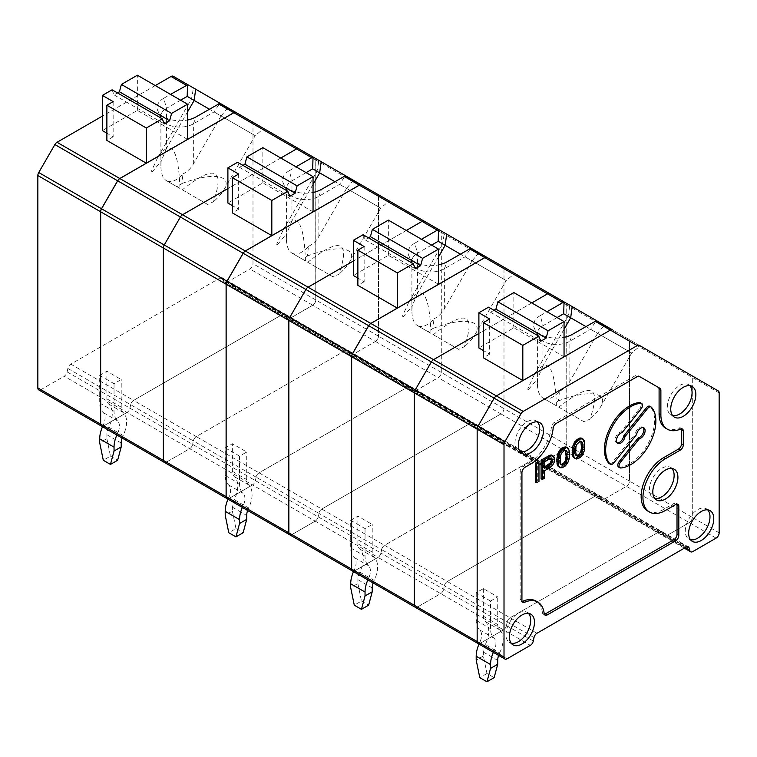 <?xml version="1.0" encoding="UTF-8"?>
<svg xmlns="http://www.w3.org/2000/svg" width="757" height="757" viewBox="0 0 757 757"><rect width="100%" height="100%" fill="white"/><g stroke="black" fill="none" stroke-linecap="round" stroke-linejoin="round"><path stroke-width="0.57" stroke-dasharray="3.79 2.84" d="M576.332 455.544L574.686 453.973L574.468 451.532L575.727 452.26M574.686 453.973L575.935 454.692M574.052 457.834L577.629 458.846M575.32 458.259L576.569 458.988M576.38 458.117L578.708 457.001L581.253 454.37L582.502 455.099M580.61 455.203L581.868 455.932M581.253 454.37L583.363 449.421L583.789 445.684L583.363 440.574L582.521 438.965L583.77 439.694M582.947 439.656L584.196 440.375M578.708 457.001L579.966 457.73M577.222 457.862L578.48 458.581M583.363 440.574L584.622 441.303M583.789 443.82L585.047 444.548M583.789 445.684L585.047 446.412M537.375 421.876A17.468 10.087 120 0 0 535.701 420.646A17.468 10.087 120 0 0 518.583 430.913A17.468 10.087 120 0 0 518.242 450.869A17.468 10.087 120 0 0 520.154 451.711M671.837 468.451A17.468 10.087 120 0 0 670.163 467.22A17.468 10.087 120 0 0 653.045 477.497A17.468 10.087 120 0 0 652.714 497.453A17.468 10.087 120 0 0 654.616 498.286M689.769 385.644A17.468 10.087 120 0 0 688.094 384.414A17.468 10.087 120 0 0 670.976 394.69A17.468 10.087 120 0 0 670.636 414.647A17.468 10.087 120 0 0 672.538 415.479M681.309 428.831A4.315 2.489 120 0 0 680.609 427.979A4.315 2.489 120 0 0 678.821 428.008L680.609 429.039M665.649 428.207A31.69 18.3 120 0 0 678.821 428.008M647.727 511.022A31.69 18.3 120 0 0 663.567 509.452L673.967 503.443A4.315 2.489 -60 0 1 676.124 503.235A4.315 2.489 -60 0 1 676.824 504.086M544.188 613.577L542.391 612.545A4.315 2.489 120 0 0 543.261 614.107A4.315 2.489 120 0 0 544.359 614.287M542.391 612.545A31.69 18.3 120 0 0 535.994 601.039M530.903 463.899L529.105 462.868L523.191 466.284A4.315 2.489 120 0 0 520.144 471.564L520.144 599.298A4.315 2.489 120 0 0 521.034 601.276A4.315 2.489 120 0 0 522.131 601.455M529.105 462.868A31.69 18.3 120 0 0 551.361 427.241A4.315 2.489 120 0 1 554.379 422.397L635.416 375.614A4.315 2.489 120 0 1 637.574 375.396L639.353 376.428M535.379 482.02L537.716 480.676L537.716 462.044M582.521 438.965L581.887 438.407M558.675 466.709L561.013 466.993L563.34 465.877L567.154 460.881L568.422 452.695L567.996 449.45L566.51 447.273M541.104 478.717L543.431 477.374L543.431 469.917L550.207 465.773L552.326 462.924L553.386 459.281L553.168 456.376L552.326 455.468M609.167 463.558A4.059 2.347 120 0 0 612.631 462.082L635.331 433.837L636.59 434.565M617.684 443.403L616.425 442.675A6.084 3.511 120 0 1 615.801 436.921A6.084 3.511 120 0 1 620.806 431.906L639.788 408.297A4.059 2.347 120 0 0 640.384 402.743M616.425 442.675A6.084 3.511 120 0 0 617.116 442.921M618.63 467.088A4.059 2.347 120 0 0 619.519 467.268A35.494 20.496 120 0 0 648.891 442.145A35.494 20.496 120 0 0 650.178 406.547L651.436 407.266M643.157 427.629A6.084 3.511 120 0 0 642.589 427.156A6.084 3.511 120 0 0 638.321 428.377A6.084 3.511 120 0 0 635.331 433.837M620.806 431.906L622.065 432.635M544.69 466.87L543.431 467.589L543.431 461.07L549.147 458.004L550.207 457.853L551.049 458.638M547.879 458.505L549.137 459.225M543.431 461.07L544.69 461.789M549.147 458.004L550.405 458.723M550.207 457.853L551.465 458.581M550.841 458.184L552.099 458.912M543.431 467.589L544.69 468.318M552.326 462.924L553.585 463.644M551.474 464.344L552.733 465.063M553.168 461.032L554.427 461.761M553.386 459.281L554.635 460.01M553.386 457.881L554.635 458.61M553.168 456.376L554.427 457.105M543.431 477.374L544.69 478.093M543.431 469.917L544.69 470.646M548.513 466.984L549.771 467.712M550.207 465.773L551.465 466.501M560.956 464.42L559.309 462.849L559.735 453.519L561.855 450.434L563.34 449.573L565.488 450.292M560.161 452.572L561.42 453.301M559.735 453.519L560.994 454.238M561.013 451.39L562.262 452.109M561.855 450.434L563.113 451.153M563.34 449.573L564.59 450.301M564.183 449.554L565.441 450.273M565.034 449.762L566.283 450.491M560.161 464.221L561.42 464.94M559.735 463.767L560.994 464.486M559.309 462.849L560.568 463.568M559.101 460.407L560.36 461.127M559.101 457.607L560.36 458.335M559.309 454.929L560.568 455.648M567.57 459.707L568.829 460.436M567.154 460.881L568.403 461.609M567.996 458.297L569.255 459.026M568.204 456.774L569.463 457.502M568.422 454.56L569.671 455.288M568.422 452.695L569.671 453.424M568.204 450.727L569.463 451.446M567.996 449.45L569.255 450.169M567.57 448.532L568.829 449.251M567.154 447.841L568.403 448.56M559.309 467.041L560.568 467.76M559.953 467.135L561.202 467.864M561.013 466.993L562.262 467.712M561.855 466.738L563.113 467.457M563.34 465.877L564.59 466.605M564.183 465.158L565.441 465.877M565.242 464.079L566.501 464.807M565.876 463.246L567.135 463.975M566.51 462.177L567.769 462.906M707.691 509.858A17.468 10.087 120 0 0 706.016 508.628A17.468 10.087 120 0 0 688.898 518.895A17.468 10.087 120 0 0 688.567 538.861A17.468 10.087 120 0 0 690.469 539.694M534.007 637.583L507.162 622.074A4.315 2.489 -60 0 1 510.104 617.769A4.315 2.489 120 0 0 507.162 622.074L506.452 625.556L507.162 622.074L444.35 585.814A4.315 2.489 -60 0 1 447.292 581.508L596.544 495.343A4.315 2.489 -60 0 1 598.702 495.125L535.947 458.893A4.315 2.489 -60 0 0 533.799 459.111L659.356 531.603L510.104 617.769L659.356 531.603A4.315 2.489 -60 0 1 661.504 531.386A4.315 2.489 -60 0 1 662.299 532.512A4.315 2.489 120 0 0 661.504 531.386A4.315 2.489 120 0 0 659.356 531.603L686.202 547.103M528.414 613.369A17.468 10.087 120 0 0 526.73 612.139A17.468 10.087 120 0 0 509.622 622.405A17.468 10.087 120 0 0 509.281 642.371A17.468 10.087 120 0 0 511.183 643.204M537.716 480.676L538.965 481.395M574.686 458.165L575.935 458.884M582.521 452.014L583.77 452.733M581.887 453.311L583.136 454.03M579.55 456.282L580.808 457.01M688.359 546.885L598.702 495.125A4.315 2.489 -60 0 0 596.544 495.343L447.292 581.508A4.315 2.489 -60 0 0 444.35 585.814L381.604 549.591L380.894 553.064L443.64 589.287L444.35 585.814L443.64 589.287L506.452 625.556A4.315 2.489 -60 0 1 503.5 629.862L480.203 643.308L503.5 629.862A4.315 2.489 120 0 0 506.452 625.556L533.297 641.056M583.581 441.851L584.83 442.571M583.581 447.907L584.83 448.627M583.363 449.421L584.622 450.15M574.468 451.532L574.686 446.053L575.528 443.697L578.708 440.706L580.856 441.416M574.468 448.74L575.727 449.459M574.686 446.053L575.935 446.781M575.102 444.643L576.361 445.371M575.528 443.697L576.787 444.425M576.38 442.514L577.629 443.233M577.222 441.558L578.48 442.287M578.708 440.706L579.966 441.426M579.55 440.678L580.808 441.407M580.401 440.886L581.66 441.615M575.528 455.345L576.787 456.074M575.102 454.891L576.361 455.619M691.406 375.434L612.517 329.882L691.406 375.434A4.315 2.489 -60 0 1 692.295 377.402A4.315 2.489 120 0 0 691.406 375.434L565.848 302.942A4.315 2.489 -60 0 1 566.738 304.91L566.738 444.851A4.315 2.489 -60 0 1 563.691 450.131L540.394 463.577L665.952 536.07A4.315 2.489 -60 0 1 663.794 536.287A4.315 2.489 -60 0 1 663.009 535.161L662.299 532.512L663.009 535.161A4.315 2.489 120 0 0 663.794 536.287A4.315 2.489 120 0 0 665.952 536.07L689.249 522.623L665.952 536.07L692.806 551.579M719.15 532.843L692.295 517.343A4.315 2.489 -60 0 1 689.249 522.623A4.315 2.489 120 0 0 692.295 517.343L692.295 377.402L692.295 517.343L629.493 481.083A4.315 2.489 -60 0 1 626.446 486.354L563.691 450.131M507.058 658.817L480.203 643.308A4.315 2.489 -60 0 1 478.046 643.526M582.947 450.831L584.196 451.56M628.594 339.164L549.705 293.621L628.594 339.164A4.315 2.489 -60 0 1 629.493 341.142A4.315 2.489 -60 0 0 628.594 339.164L486.959 257.389M540.394 463.577A4.315 2.489 -60 0 1 538.236 463.795A4.315 2.489 -60 0 1 537.451 462.669L536.741 460.019L686.996 546.772M535.947 458.893A4.315 2.489 -60 0 1 536.741 460.019M533.799 459.111L384.547 545.277L536.95 633.268M381.604 549.591A4.315 2.489 -60 0 1 384.547 545.277M380.894 553.064A4.315 2.489 -60 0 1 377.942 557.37L530.354 645.361M480.203 643.308L354.645 570.825L377.942 557.37M354.645 570.825A4.315 2.489 -60 0 1 352.488 571.033M417.4 607.048L440.697 593.602A4.315 2.489 -60 0 0 443.64 589.287A4.315 2.489 -60 0 1 440.697 593.602L417.4 607.048A4.315 2.489 -60 0 1 415.243 607.265M598.702 495.125A4.315 2.489 -60 0 1 599.487 496.251L600.197 498.901L599.487 496.251A4.315 2.489 -60 0 0 598.702 495.125M719.15 392.902L629.493 341.142L629.493 481.083A4.315 2.489 -60 0 1 626.446 486.354L603.14 499.809A4.315 2.489 -60 0 1 600.992 500.027A4.315 2.489 -60 0 1 600.197 498.901L684.943 547.831M531.783 302.932L478.888 333.468L531.783 302.932M378.008 557.407L354.702 570.854L291.899 534.593L315.196 521.138L378.008 557.407A4.315 2.489 120 0 0 380.951 553.093L381.66 549.62L318.848 513.36A4.315 2.489 -60 0 1 321.791 509.054L471.043 422.879A4.315 2.489 -60 0 1 473.201 422.671L410.455 386.439A4.315 2.489 -60 0 0 408.297 386.657L471.043 422.879A4.315 2.489 -60 0 1 473.201 422.671A4.315 2.489 -60 0 1 473.986 423.788L536.798 460.057L537.508 462.707A4.315 2.489 120 0 0 538.293 463.833A4.315 2.489 120 0 0 540.451 463.615L563.747 450.16A4.315 2.489 120 0 0 566.804 444.889L566.804 304.948A4.315 2.489 120 0 0 565.905 302.97L361.458 184.935M503.102 266.71L424.204 221.158L503.102 266.71A4.315 2.489 -60 0 1 503.992 268.688A4.315 2.489 -60 0 0 503.102 266.71L440.347 230.488A4.315 2.489 -60 0 1 441.246 232.456L441.246 372.397A4.315 2.489 -60 0 1 438.189 377.677L414.893 391.123A4.315 2.489 -60 0 1 412.735 391.341A4.315 2.489 -60 0 1 411.95 390.215L411.24 387.565L473.986 423.788L474.696 426.446L473.986 423.788A4.315 2.489 -60 0 0 473.201 422.671L536.013 458.931A4.315 2.489 120 0 0 533.855 459.139L384.603 545.314A4.315 2.489 120 0 0 381.66 549.62M410.455 386.439A4.315 2.489 -60 0 1 411.24 387.565M408.297 386.657L259.045 472.822L384.603 545.314M533.855 459.139L471.043 422.879L321.791 509.054A4.315 2.489 -60 0 0 318.848 513.36L318.139 516.832L318.848 513.36L256.103 477.128A4.315 2.489 -60 0 1 259.045 472.822M256.103 477.128L255.393 480.61A4.315 2.489 -60 0 1 252.45 484.915L315.196 521.138A4.315 2.489 -60 0 0 318.139 516.832A4.315 2.489 -60 0 1 315.196 521.138L291.899 534.593A4.315 2.489 -60 0 1 289.742 534.811M291.899 534.593L229.144 498.361L252.45 484.915M229.144 498.361A4.315 2.489 -60 0 1 226.996 498.579M414.893 391.123L477.648 427.355A4.315 2.489 -60 0 1 475.491 427.563A4.315 2.489 -60 0 1 474.696 426.446L537.508 462.707M566.804 304.948L503.992 268.688L503.992 408.619A4.315 2.489 -60 0 1 500.945 413.899L477.648 427.355L500.945 413.899L438.189 377.677M406.282 230.478L353.396 261.014L406.282 230.478M411.297 387.593L412.007 390.252A4.315 2.489 120 0 0 412.802 391.369A4.315 2.489 120 0 0 414.95 391.161L438.256 377.705A4.315 2.489 120 0 0 441.303 372.425L441.303 232.494A4.315 2.489 120 0 0 440.404 230.516L314.846 158.024A4.315 2.489 -60 0 1 315.745 160.001L315.745 299.942A4.315 2.489 -60 0 1 312.698 305.213L289.392 318.669A4.315 2.489 -60 0 1 287.244 318.886A4.315 2.489 -60 0 1 286.449 317.76L285.739 315.111L411.297 387.593A4.315 2.489 120 0 0 410.512 386.477A4.315 2.489 120 0 0 408.354 386.685L259.102 472.86A4.315 2.489 120 0 0 256.159 477.165L193.347 440.905A4.315 2.489 -60 0 1 196.3 436.59L259.102 472.86M289.392 318.669L352.147 354.901A4.315 2.489 -60 0 1 349.989 355.109A4.315 2.489 -60 0 1 349.204 353.992L348.485 351.333A4.315 2.489 -60 0 0 347.7 350.217A4.315 2.489 -60 0 1 348.485 351.333L349.204 353.992L412.007 390.252M284.954 313.985A4.315 2.489 -60 0 0 282.796 314.193L345.542 350.425A4.315 2.489 -60 0 1 347.7 350.217L284.954 313.985A4.315 2.489 -60 0 1 285.739 315.111M408.354 386.685L345.542 350.425L196.3 436.59A4.315 2.489 -60 0 0 193.347 440.905L192.638 444.378L193.347 440.905L130.601 404.673A4.315 2.489 -60 0 1 133.544 400.368L196.3 436.59L345.542 350.425A4.315 2.489 -60 0 1 347.7 350.217L410.512 386.477M130.601 404.673L129.892 408.146A4.315 2.489 -60 0 1 126.949 412.461L252.507 484.944A4.315 2.489 120 0 0 255.45 480.638L256.159 477.165M252.507 484.944L229.21 498.399L166.398 462.139L103.652 425.907L126.949 412.461M166.398 462.139L189.695 448.683A4.315 2.489 -60 0 0 192.638 444.378A4.315 2.489 -60 0 1 189.695 448.683L166.398 462.139A4.315 2.489 -60 0 1 164.241 462.347M103.652 425.907A4.315 2.489 -60 0 1 101.495 426.125M441.303 232.494L378.491 196.224A4.315 2.489 -60 0 0 377.601 194.256L298.703 148.703L377.601 194.256A4.315 2.489 -60 0 1 378.491 196.224L378.491 336.165A4.315 2.489 -60 0 1 375.444 341.445L352.147 354.901L375.444 341.445L312.698 305.213M314.846 158.024L235.957 112.481M280.781 158.024L227.895 188.559L280.781 158.024M282.796 314.193L133.544 400.368M490.545 601.049L476.2 592.769L483.373 588.624L497.718 596.904L490.545 601.049L490.545 628.66A22.824 13.172 120 0 0 493.999 638.189A12.68 7.324 120 0 1 493.999 651.001A22.824 13.172 120 0 0 493.365 652.364M483.373 588.624L483.373 616.245A12.68 7.324 120 0 0 485.294 621.535A22.824 13.172 120 0 1 485.294 644.586L499.639 652.865A12.68 7.324 120 0 0 498.598 655.392M499.639 652.865A22.824 13.172 120 0 0 499.639 629.815A12.68 7.324 120 0 1 497.718 624.525L497.718 596.904M485.294 644.586A12.68 7.324 120 0 0 483.373 652.099L483.373 655.978L486.959 673.503L494.132 677.647M476.2 592.769L476.2 620.38A22.824 13.172 120 0 0 479.664 629.909A12.68 7.324 120 0 1 479.664 642.721A22.824 13.172 120 0 0 479.02 644.084M486.959 673.503L479.787 677.647M483.373 655.978L476.2 660.123M489.647 318.981L489.647 354.172L483.373 350.548M564.05 356.765L513.852 327.781L478.888 347.965M488.587 307.172L490.545 312.253L493.961 310.275M513.852 327.781L513.852 292.58M489.647 354.172L483.373 357.796M490.545 312.253L540.744 341.237M553.727 404.266L542.968 398.05C547.614 400.387 553.121 398.125 559.47 391.274L558.429 400.926L553.727 404.266L584.149 421.829L589.94 419.123C601.569 385.502 591.189 381.528 558.798 407.19L542.968 398.05C539.334 395.788 537.479 390.886 537.394 383.345L537.64 378.67L528.377 389.628M556.452 405.837C555.023 365.858 547.604 355.525 534.196 374.847L527.629 389.202M557.095 317.552L542.968 325.709A19.02 10.976 0 0 0 537.394 333.477A19.02 10.976 0 0 0 538.038 336.297A19.02 10.976 0 0 0 551.474 344.075A19.02 10.976 0 0 0 569.86 341.237L590.574 329.276L596.147 320.807M564.05 329.276L542.968 365.801L542.968 325.709L540.28 315.631L547.018 311.733M566.738 304.91L629.493 341.142L629.493 481.083L566.738 444.851M590.574 329.276L597.576 333.326A977.893 530.543 144 0 1 604.446 325.226L597.216 321.044M572.178 306.594L569.955 305.308L572.178 306.594M540.28 315.631A22.824 13.172 0 0 0 534.366 328.33A22.824 13.172 0 0 0 564.05 337.357M684.366 548.163L600.992 500.027A4.315 2.489 -60 0 0 603.14 499.809L626.446 486.354L716.103 538.123M538.236 463.795L600.992 500.027A4.315 2.489 -60 0 1 600.197 498.901L537.451 462.669M542.968 365.801L537.64 378.67M559.47 391.274C563.965 389.07 567.428 385.758 569.86 381.329L597.576 333.326L631.698 353.027L585.871 326.57M584.149 421.829L558.798 407.19M558.429 400.926C588.918 389.24 609.593 392.287 600.471 407.115C598.342 410.758 594.841 414.76 589.94 419.123M570.683 317.798L568.024 316.256L570.683 317.798M353.519 571.63A22.824 13.172 120 0 1 354.162 570.258A12.68 7.324 120 0 0 354.162 557.455A22.824 13.172 120 0 1 350.699 547.926L350.699 520.305L357.872 516.17L357.872 543.781A12.68 7.324 120 0 0 359.793 549.08A22.824 13.172 120 0 1 359.793 572.131A12.68 7.324 120 0 0 357.872 579.644L357.872 583.524L350.699 587.669M357.872 583.524L361.458 601.049L354.285 605.184M364.145 246.527L364.145 281.718L357.872 278.093M438.549 284.301L388.35 255.327L353.396 275.51M363.086 234.717L365.044 239.799L368.47 237.821M388.35 255.327L388.35 220.126M364.145 281.718L357.872 285.342M428.225 331.803L417.467 325.595C422.122 327.932 427.62 325.671 433.969 318.82L432.928 328.462L428.225 331.803L458.647 349.374L464.448 346.668C476.068 313.048 465.687 309.074 433.297 334.736L417.467 325.595C413.842 323.324 411.978 318.423 411.893 310.89L412.149 306.216L402.875 317.174M430.96 333.383C429.522 293.394 422.103 283.071 408.695 302.393L402.128 316.738M431.594 245.098L417.467 253.254A19.02 10.976 0 0 0 411.893 261.023A19.02 10.976 0 0 0 412.537 263.843A19.02 10.976 0 0 0 425.973 271.621A19.02 10.976 0 0 0 444.359 268.782L465.072 256.822L470.646 248.353M438.549 256.822L417.467 293.347L417.467 253.254L414.779 243.167L421.517 239.278M441.246 232.456L503.992 268.688L503.992 408.619A4.315 2.489 -60 0 1 500.945 413.899L563.747 450.16M540.451 463.615L477.648 427.355A4.315 2.489 -60 0 1 475.491 427.563A4.315 2.489 -60 0 1 474.696 426.446L411.95 390.215M350.699 520.305L365.044 528.594L372.217 524.45L357.872 516.17M536.798 460.057A4.315 2.489 120 0 0 536.013 458.931M487.016 257.427L565.905 302.97M478.954 252.772A977.893 530.543 144 0 0 472.075 260.862L506.196 280.563L514.722 273.419L471.715 248.589M446.677 234.14L444.454 232.853L446.677 234.14M414.779 243.167A22.824 13.172 0 0 0 408.865 255.875A22.824 13.172 0 0 0 438.549 264.903M417.467 293.347L412.149 306.216M433.969 318.82C438.464 316.615 441.927 313.303 444.359 308.875L472.075 260.862L465.072 256.822M458.647 349.374L433.297 334.736M432.928 328.462C463.426 316.786 484.092 319.833 474.97 334.66C472.851 338.303 469.34 342.306 464.448 346.668M365.044 239.799L415.243 268.782M474.97 334.66L506.196 280.563L460.37 254.106M445.182 245.334L442.523 243.801L445.182 245.334M357.872 543.781L372.217 552.061A12.68 7.324 120 0 0 374.138 557.36A22.824 13.172 120 0 1 374.138 580.411A12.68 7.324 120 0 0 373.097 582.937M365.044 528.594L365.044 556.206A22.824 13.172 120 0 0 368.498 565.734A12.68 7.324 120 0 1 368.498 578.537A22.824 13.172 120 0 0 367.864 579.909M361.458 601.049L368.631 605.184M372.217 552.061L372.217 524.45M228.027 499.175A22.824 13.172 120 0 1 228.661 497.803A12.68 7.324 120 0 0 228.661 485A22.824 13.172 120 0 1 225.208 475.472L225.208 447.851L232.371 443.716L232.371 471.327A12.68 7.324 120 0 0 234.292 476.626A22.824 13.172 120 0 1 234.292 499.677A12.68 7.324 120 0 0 232.371 507.19L232.371 511.07L225.208 515.205M232.371 511.07L235.957 528.594L228.784 532.729M238.654 174.063L238.654 209.263L232.371 205.639M313.048 211.846L262.849 182.863L227.895 203.046M237.584 162.263L239.543 167.335L242.969 165.367M262.849 182.863L262.849 147.672M238.654 209.263L232.371 212.887M302.724 259.348L291.965 253.141C296.621 255.469 302.119 253.217 308.468 246.356L307.427 256.008L302.724 259.348L333.146 276.92L338.947 274.204C350.576 240.594 340.186 236.61 307.796 262.282L291.965 253.141C288.341 250.87 286.477 245.968 286.401 238.436L286.648 233.762L277.374 244.719M305.459 260.928C304.03 220.94 296.602 210.616 283.194 229.939L276.627 244.284M306.102 172.643L291.965 180.8A19.02 10.976 0 0 0 286.401 188.559A19.02 10.976 0 0 0 287.035 191.389A19.02 10.976 0 0 0 300.482 199.167A19.02 10.976 0 0 0 318.858 196.328L339.571 184.367L345.145 175.898M313.048 184.367L291.965 220.883L291.965 180.8L289.278 170.713L296.025 166.824M315.745 160.001L378.491 196.224L378.491 336.165A4.315 2.489 -60 0 1 375.444 341.445L438.256 377.705M414.95 391.161L352.147 354.901A4.315 2.489 -60 0 1 349.989 355.109A4.315 2.489 -60 0 1 349.204 353.992L286.449 317.76M225.208 447.851L239.543 456.13L246.716 451.995L232.371 443.716M361.515 184.963L440.404 230.516M353.453 180.308A977.893 530.543 144 0 0 346.574 188.408L380.705 208.109L389.221 200.965L346.214 176.135M321.176 161.676L318.952 160.399L321.176 161.676M289.278 170.713A22.824 13.172 0 0 0 283.364 183.421A22.824 13.172 0 0 0 313.048 192.448M291.965 220.883L286.648 233.762M308.468 246.356C312.963 244.161 316.426 240.84 318.858 236.411L346.574 188.408L339.571 184.367M333.146 276.92L307.796 262.282M307.427 256.008C337.925 244.331 358.591 247.378 349.469 262.206C347.349 265.849 343.839 269.852 338.947 274.204M239.543 167.335L289.742 196.318M349.469 262.206L380.705 208.109L334.878 181.652M319.681 172.88L317.022 171.347L319.681 172.88M232.371 471.327L246.716 479.607A12.68 7.324 120 0 0 248.637 484.906A22.824 13.172 120 0 1 248.637 507.956A12.68 7.324 120 0 0 247.596 510.473M239.543 456.13L239.543 483.751A22.824 13.172 120 0 0 243.006 493.28A12.68 7.324 120 0 1 243.006 506.083A22.824 13.172 120 0 0 242.363 507.455M235.957 528.594L243.129 532.729M246.716 479.607L246.716 451.995M102.526 426.721A22.824 13.172 120 0 1 103.16 425.349A12.68 7.324 120 0 0 103.16 412.546A22.824 13.172 120 0 1 99.706 403.008L99.706 375.396L106.879 371.252L106.879 398.873A12.68 7.324 120 0 0 108.8 404.162A22.824 13.172 120 0 1 108.8 427.213A12.68 7.324 120 0 0 106.879 434.726L106.879 438.615L99.706 442.75M106.879 438.615L110.456 456.13L103.293 460.275M113.153 101.608L113.153 136.799L106.879 133.185M187.556 139.392L137.358 110.408L102.394 130.592M112.093 89.799L114.042 94.88L117.467 92.903M137.358 110.408L137.358 75.217M113.153 136.799L106.879 140.424M177.223 186.894L166.464 180.686C171.12 183.014 176.618 180.753 182.967 173.902L181.926 183.554L177.223 186.894L207.655 204.456L213.446 201.75C225.075 168.13 214.695 164.155 182.305 189.827L166.464 180.686C162.84 178.415 160.986 173.514 160.9 165.982L161.146 161.298L151.873 172.255M179.958 188.474C178.529 148.486 171.101 138.153 157.693 157.484L151.135 171.83M180.601 100.179L166.464 108.346A19.02 10.976 0 0 0 160.9 116.105A19.02 10.976 0 0 0 161.534 118.934A19.02 10.976 0 0 0 174.981 126.712A19.02 10.976 0 0 0 193.357 123.864L214.07 111.913L219.644 103.435M187.556 111.913L166.464 148.429L166.464 108.346L163.777 98.259L170.524 94.37M155.28 85.569L102.394 116.105M252.1 121.801A4.315 2.489 -60 0 1 252.989 123.77L252.989 263.71A4.315 2.489 -60 0 1 249.942 268.99L226.646 282.437A4.315 2.489 -60 0 1 224.488 282.654A4.315 2.489 -60 0 1 223.703 281.528L222.993 278.879L285.796 315.139L286.506 317.798A4.315 2.489 120 0 0 287.3 318.915A4.315 2.489 120 0 0 289.458 318.706L312.755 305.251A4.315 2.489 120 0 0 315.801 299.971L315.801 160.03A4.315 2.489 120 0 0 314.912 158.062L173.211 76.249M67.856 368.451L67.136 371.924A4.315 2.489 -60 0 1 64.194 376.229L127.006 412.489A4.315 2.489 120 0 0 129.949 408.184L130.658 404.711L67.856 368.451A4.315 2.489 -60 0 1 70.798 364.136L220.05 277.97A4.315 2.489 -60 0 1 222.198 277.753A4.315 2.489 -60 0 1 222.993 278.879M127.006 412.489L103.709 425.945L40.897 389.685L64.194 376.229M40.897 389.685A4.315 2.489 -60 0 1 38.739 389.893M99.706 375.396L114.042 383.676L121.215 379.541L106.879 371.252M70.798 364.136L133.601 400.396L282.853 314.231A4.315 2.489 120 0 1 285.01 314.013L222.198 277.753M285.796 315.139A4.315 2.489 120 0 0 285.01 314.013M236.014 112.509L314.912 158.062M227.952 107.854A977.893 530.543 144 0 0 221.072 115.953L255.204 135.654L263.72 128.51L220.713 103.681M195.685 89.222L193.451 87.935L195.685 89.222M133.601 400.396A4.315 2.489 120 0 0 130.658 404.711M163.777 98.259A22.824 13.172 0 0 0 157.863 110.967A22.824 13.172 0 0 0 187.556 119.984M166.464 148.429L161.146 161.298M182.967 173.902C187.462 171.697 190.925 168.385 193.357 163.957L221.072 115.953L214.07 111.913M207.655 204.456L182.305 189.827M181.926 183.554C212.424 171.877 233.09 174.914 223.968 189.752C221.848 193.395 218.338 197.397 213.446 201.75M114.042 94.88L164.25 123.864M223.968 189.752L255.204 135.654L209.377 109.197M194.18 100.426L191.521 98.893L194.18 100.426M106.879 398.873L121.215 407.152A12.68 7.324 120 0 0 123.136 412.442A22.824 13.172 120 0 1 123.136 435.502A12.68 7.324 120 0 0 122.104 438.019M114.042 383.676L114.042 411.297A22.824 13.172 120 0 0 117.505 420.826A12.68 7.324 120 0 1 117.505 433.629A22.824 13.172 120 0 0 116.862 435.001M110.456 456.13L117.628 460.275M121.215 407.152L121.215 379.541M665.365 510.483L663.567 509.452M675.764 504.484L673.967 503.443M521.933 600.339L520.144 599.298M521.933 472.595L520.144 471.564M524.989 467.315L523.191 466.284M553.149 428.282L551.361 427.241M556.177 423.437L554.379 422.397M637.205 376.645L635.416 375.614M612.631 462.082L613.889 462.811M619.519 467.268L620.768 467.996M639.788 408.297L641.047 409.026M255.393 480.61L380.951 553.093M566.804 444.889L441.246 372.397M129.892 408.146L255.45 480.638M441.303 372.425L315.745 299.942M483.373 652.099L497.718 660.378M485.294 621.535L499.639 629.815M479.664 642.721L493.999 651.001M476.2 620.38L490.545 628.66M479.664 629.909L493.999 638.189M483.373 616.245L497.718 624.525M569.86 381.329L569.86 341.237L572.547 334.263M444.359 308.875L444.359 268.782L447.046 261.799M359.793 549.08L374.138 557.36M350.699 547.926L365.044 556.206M354.162 557.455L368.498 565.734M354.162 570.258L368.498 578.537M359.793 572.131L374.138 580.411M357.872 579.644L372.217 587.924M318.858 236.411L318.858 196.328L321.545 189.345M234.292 476.626L248.637 484.906M225.208 475.472L239.543 483.751M228.661 485L243.006 493.28M228.661 497.803L243.006 506.083M234.292 499.677L248.637 507.956M232.371 507.19L246.716 515.47M220.05 277.97L282.853 314.231M67.136 371.924L129.949 408.184M315.801 160.03L252.989 123.77M315.801 299.971L252.989 263.71M312.755 305.251L249.942 268.99M223.703 281.528L286.506 317.798M226.646 282.437L289.458 318.706M193.357 163.957L193.357 123.864L196.054 116.89M108.8 404.162L123.136 412.442M99.706 403.008L114.042 411.297M103.16 412.546L117.505 420.826M103.16 425.349L117.505 433.629M108.8 427.213L123.136 435.502M106.879 434.726L121.215 443.006M518.242 450.869L521.687 453.188M535.701 420.646L539.419 422.463M652.714 497.453L656.149 499.762M670.163 467.22L673.881 469.047M670.636 414.647L674.08 416.956M688.094 384.414L691.813 386.24M682.398 429.011L680.609 427.979M676.124 503.235L677.922 504.266M545.059 615.138L543.261 614.107M522.832 602.307L521.034 601.276M643.847 427.875L642.589 427.156M688.567 538.861L692.002 541.17M706.016 508.628L709.744 510.455M509.281 642.371L512.716 644.68M526.73 612.139L530.458 613.965M538.293 463.833L412.735 391.341M412.802 391.369L287.244 318.886M538.038 336.297L534.366 328.33M537.394 333.477L537.394 383.345M600.471 407.115L631.698 353.027L640.214 345.873M534.196 374.847L568.024 316.256L569.955 305.308M412.537 263.843L408.865 255.875M411.893 261.023L411.893 310.89M408.695 302.393L442.523 243.801L444.454 232.853M287.035 191.389L283.364 183.421M286.401 188.559L286.401 238.436M283.194 229.939L317.022 171.347L318.952 160.399M287.3 318.915L224.488 282.654M161.534 118.934L157.863 110.967M160.9 116.105L160.9 165.982M157.693 157.484L191.521 98.893L193.451 87.935"/><path stroke-width="1.14" d="M575.727 452.26L576.361 455.619L577.629 456.282L579.966 455.402L581.66 453.254L582.72 448.22L582.502 442.987L581.66 441.615L579.966 441.426L576.787 444.425L575.935 446.781L575.727 452.26M576.569 458.988L579.966 457.73L581.868 455.932L584.622 450.15L584.622 441.303L582.502 438.795L579.966 439.098L577.629 440.678L575.301 443.649L573.825 447.538L573.825 456.386L574.667 457.994L576.569 458.988M583.136 439.126L582.502 438.795M581.253 438.066L578.708 438.369L579.966 439.098M579.55 438.114L580.808 438.842M530.903 452.516A17.752 10.248 120 0 0 542.589 436.562A17.752 10.248 120 0 0 539.419 422.463A17.752 10.248 120 0 0 522.027 432.9A17.752 10.248 120 0 0 521.687 453.188A17.752 10.248 120 0 0 530.903 452.516M520.154 451.711A17.468 10.087 120 0 0 527.317 450.216A17.468 10.087 120 0 0 538.293 436.155A17.468 10.087 120 0 0 537.375 421.876M665.365 499.1A17.752 10.248 120 0 0 677.051 483.146A17.752 10.248 120 0 0 673.881 469.047A17.752 10.248 120 0 0 656.489 479.484A17.752 10.248 120 0 0 656.149 499.762A17.752 10.248 120 0 0 665.365 499.1M654.616 498.286A17.468 10.087 120 0 0 661.779 496.8A17.468 10.087 120 0 0 672.755 482.729A17.468 10.087 120 0 0 671.837 468.451M683.297 416.293A17.752 10.248 120 0 0 694.983 400.33A17.752 10.248 120 0 0 691.813 386.24A17.752 10.248 120 0 0 674.421 396.677A17.752 10.248 120 0 0 674.08 416.956A17.752 10.248 120 0 0 683.297 416.293M672.538 415.479A17.468 10.087 120 0 0 679.71 413.994A17.468 10.087 120 0 0 690.687 399.923A17.468 10.087 120 0 0 689.769 385.644M681.499 429.948L683.297 430.988L683.297 444.861L681.499 443.82L681.499 429.948A4.315 2.489 120 0 0 681.309 428.831M683.297 430.988A4.315 2.489 120 0 0 682.398 429.011A4.315 2.489 120 0 0 680.609 429.039A31.69 18.3 120 0 1 667.447 429.247L665.649 428.207A31.69 18.3 120 0 1 659.092 413.7L659.092 389.278A4.315 2.489 120 0 0 658.193 387.31L639.353 376.428M544.359 614.287A4.315 2.489 120 0 0 545.418 613.889L673.967 539.675L675.764 540.706L547.216 614.93A4.315 2.489 120 0 1 545.059 615.138A4.315 2.489 120 0 1 544.188 613.577A31.69 18.3 120 0 0 537.782 602.07A31.69 18.3 120 0 0 524.62 602.279A4.315 2.489 120 0 1 522.832 602.307A4.315 2.489 120 0 1 521.933 600.339L521.933 472.595A4.315 2.489 120 0 1 524.989 467.315L530.903 463.899A31.69 18.3 120 0 0 553.149 428.282A4.315 2.489 120 0 1 556.177 423.437L637.205 376.645A4.315 2.489 120 0 1 639.362 376.437L659.99 388.341A4.315 2.489 120 0 1 660.88 390.319L660.88 414.741A31.69 18.3 120 0 0 667.447 429.247M681.499 443.82A4.315 2.489 -60 0 1 678.452 449.1L663.567 457.692A31.69 18.3 120 0 0 642.863 485.625A31.69 18.3 120 0 0 647.727 511.022L649.515 512.054A31.69 18.3 120 0 0 665.365 510.483L675.764 504.484A4.315 2.489 -60 0 1 677.922 504.266A4.315 2.489 -60 0 1 678.811 506.244L678.811 535.436A4.315 2.489 120 0 1 675.764 540.706M683.297 444.861A4.315 2.489 -60 0 1 680.25 450.141L665.365 458.733A31.69 18.3 120 0 0 644.661 486.656A31.69 18.3 120 0 0 649.515 512.054M676.824 504.086A4.315 2.489 -60 0 1 677.013 505.203L677.013 534.395L678.811 535.436M673.967 539.675A4.315 2.489 120 0 0 677.013 534.395M537.782 602.07L535.994 601.039A31.69 18.3 120 0 0 522.822 601.247A4.315 2.489 120 0 1 522.131 601.455M659.99 388.341L658.193 387.31L659.99 388.341M538.965 462.764L537.716 462.044L535.379 463.388L535.379 482.02L536.637 482.739L536.637 464.107L538.965 462.764L538.965 481.395L536.637 482.739M578.708 438.369L574.686 441.861L572.566 446.81L572.566 455.657L573.409 457.266L575.301 458.553M567.769 448.002L565.876 446.942L563.34 447.245L559.953 449.904L558.041 453.102L556.774 459.423L557.199 464.533L558.675 466.709L560.568 467.76L562.262 467.712L565.441 465.877L568.403 461.609L569.463 457.502L569.463 451.446L568.403 448.56L566.501 447.567L563.113 448.825L560.568 451.456L558.448 456.405L558.032 460.142L558.448 465.262L559.934 467.429M553.585 456.197L550.207 455.061L541.104 460.086L541.104 478.717L542.353 479.446L542.353 460.805L551.465 455.78L553.585 456.197L554.635 458.61L554.427 461.761L552.733 465.063L549.771 467.712L544.69 470.646L544.69 478.093L542.353 479.446M641.643 403.472L640.384 402.743A4.059 2.347 120 0 0 639.495 402.563A35.494 20.496 120 0 0 610.123 427.686A35.494 20.496 120 0 0 608.836 463.284A4.059 2.347 120 0 0 609.167 463.558L610.426 464.278A4.059 2.347 120 0 0 613.889 462.811L636.59 434.565A6.084 3.511 120 0 1 639.57 429.096A6.084 3.511 120 0 1 643.847 427.875A6.084 3.511 120 0 1 644.472 433.638A6.084 3.511 120 0 1 639.457 438.644L620.475 462.262A4.059 2.347 120 0 0 619.888 467.807A4.059 2.347 120 0 0 620.768 467.996A35.494 20.496 120 0 0 650.14 442.864A35.494 20.496 120 0 0 651.436 407.266A4.059 2.347 120 0 0 651.105 407.001A4.059 2.347 120 0 0 647.642 408.468L624.932 436.713A6.084 3.511 120 0 1 621.951 442.183A6.084 3.511 120 0 1 617.684 443.403A6.084 3.511 120 0 1 617.059 437.641A6.084 3.511 120 0 1 622.065 432.635L641.047 409.026A4.059 2.347 120 0 0 641.643 403.472A4.059 2.347 120 0 0 640.753 403.282A35.494 20.496 120 0 0 611.382 428.415A35.494 20.496 120 0 0 610.085 464.013A4.059 2.347 120 0 0 610.426 464.278M617.116 442.921A6.084 3.511 120 0 0 623.683 435.994L624.932 436.713M650.178 406.547A4.059 2.347 120 0 0 649.847 406.272A4.059 2.347 120 0 0 646.383 407.749L623.683 435.994M643.157 427.629A6.084 3.511 120 0 1 642.958 433.487A6.084 3.511 120 0 1 638.208 437.925L619.226 461.533A4.059 2.347 120 0 0 618.63 467.088L619.888 467.807M638.208 437.925L639.457 438.644M549.137 459.225L544.69 461.789L544.69 468.318L550.405 464.779L552.099 462.641L552.099 458.912L549.137 459.225M551.049 458.638L551.266 460.502L550.207 462.981L544.69 466.87M551.266 459.111L552.525 459.83M551.266 460.502L552.525 461.231M550.841 461.912L552.099 462.641M550.207 462.981L551.465 463.7M549.147 464.06L550.405 464.779M547.879 465.025L549.137 465.744M551.474 455.023L552.733 455.752M550.207 455.061L551.465 455.78M548.513 455.809L549.771 456.528M541.104 460.086L542.353 460.805M561.42 453.301L560.568 455.648L560.568 463.568L561.42 464.94L563.113 465.129L564.59 464.278L566.709 461.193L567.135 451.863L566.283 450.491L564.59 450.301L561.42 453.301M565.488 450.292L566.094 456.367L565.46 460.464L563.34 463.549L560.956 464.42M565.649 450.33L566.709 450.945M565.876 451.134L567.135 451.863M566.094 453.575L567.343 454.304M566.094 456.367L567.343 457.096M565.876 459.054L567.135 459.783M565.46 460.464L566.709 461.193M565.034 461.41L566.283 462.13M564.183 462.593L565.441 463.322M563.34 463.549L564.59 464.278M561.855 464.41L563.113 465.129M561.013 464.429L562.262 465.158M565.876 446.942L567.135 447.671M565.242 446.848L566.501 447.567M564.183 446.99L565.441 447.718M563.34 447.245L564.59 447.974M561.855 448.106L563.113 448.825M561.013 448.825L562.262 449.544M559.953 449.904L561.202 450.623M559.309 450.737L560.568 451.456M558.675 451.797L559.934 452.525M558.041 453.102L559.3 453.822M557.616 454.276L558.874 454.995M557.199 455.686L558.448 456.405M556.982 457.2L558.24 457.928M556.774 459.423L558.032 460.142M556.774 461.287L558.032 462.007M556.982 463.256L558.24 463.984M557.199 464.533L558.448 465.262M557.616 465.451L558.874 466.18M558.041 466.142L559.3 466.861M690.649 551.787A4.315 2.489 -60 0 0 692.806 551.579L716.103 538.123A4.315 2.489 120 0 0 719.15 532.843L719.15 392.902A4.315 2.489 120 0 0 718.261 390.934L639.362 345.381A4.315 2.489 120 0 0 637.205 345.599L523.201 411.42A4.315 2.489 120 0 0 521.043 413.691L504.9 441.653A4.315 2.489 120 0 0 504.011 444.662L504.011 657.057A4.315 2.489 120 0 0 504.9 659.025A4.315 2.489 120 0 0 507.058 658.817L530.354 645.361A4.315 2.489 120 0 0 533.297 641.056L534.007 637.583A4.315 2.489 -60 0 1 536.95 633.268L686.202 547.103A4.315 2.489 120 0 1 688.359 546.885A4.315 2.489 120 0 1 689.144 548.011L689.864 550.661A4.315 2.489 -60 0 0 690.649 551.787L684.366 548.163M713.775 518.763A17.752 10.248 120 0 0 709.744 510.455A17.752 10.248 120 0 0 692.343 520.892A17.752 10.248 120 0 0 692.002 541.17A17.752 10.248 120 0 0 701.219 540.507A17.752 10.248 120 0 0 713.775 518.763M534.489 622.273A17.752 10.248 120 0 0 530.458 613.965A17.752 10.248 120 0 0 513.066 624.402A17.752 10.248 120 0 0 512.716 644.68A17.752 10.248 120 0 0 521.933 644.008A17.752 10.248 120 0 0 534.489 622.273M690.469 539.694A17.468 10.087 120 0 0 697.632 538.199A17.468 10.087 120 0 0 708.618 524.137A17.468 10.087 120 0 0 707.691 509.858M504.011 657.057L477.156 641.548L477.156 429.153A4.315 2.489 -60 0 1 478.046 426.153L494.189 398.191A4.315 2.489 -60 0 1 496.346 395.92L610.36 330.09L496.346 395.92A4.315 2.489 120 0 0 494.189 398.191L478.046 426.153A4.315 2.489 120 0 0 477.156 429.153L477.156 641.548A4.315 2.489 120 0 0 478.046 643.526A4.315 2.489 -60 0 1 477.156 641.548L414.344 605.288L414.344 392.892A4.315 2.489 -60 0 1 415.243 389.893L504.9 441.653M511.183 643.204A17.468 10.087 120 0 0 518.346 641.709A17.468 10.087 120 0 0 529.332 627.648A17.468 10.087 120 0 0 528.414 613.369M577.222 439.23L578.48 439.949M572.566 446.81L573.825 447.538M572.992 445.4L574.241 446.128M573.409 444.227L574.667 444.946M574.052 442.93L575.301 443.649M572.141 452.412L573.399 453.14M572.141 450.547L573.399 451.276M575.32 441.028L576.569 441.757M576.38 439.949L577.629 440.678M572.358 448.333L573.607 449.052M572.566 455.657L573.825 456.386M572.358 454.389L573.607 455.108M535.379 463.388L536.637 464.107M572.992 456.585L574.241 457.304M580.61 437.972L581.868 438.7M580.856 441.416L581.461 447.501L580.827 451.588L578.708 454.673L576.332 455.544M581.016 441.454L582.076 442.069M581.253 442.258L582.502 442.987M581.461 444.7L582.72 445.428M581.461 447.501L582.72 448.22M581.253 450.178L582.502 450.907M580.827 451.588L582.076 452.317M580.401 452.535L581.66 453.254M579.55 453.717L580.808 454.446M578.708 454.673L579.966 455.402M577.222 455.534L578.48 456.253M576.38 455.553L577.629 456.282M597.216 321.044L612.517 329.882A4.315 2.489 120 0 0 610.36 330.09A4.315 2.489 -60 0 1 612.517 329.882L596.147 320.807L572.547 334.263A22.824 13.172 0 0 1 564.05 337.357M574.686 441.861L575.935 442.59M573.409 457.266L574.667 457.994M368.631 325.699L352.488 353.661L415.243 389.893L431.386 361.931A4.315 2.489 -60 0 1 433.543 359.651L370.788 323.428A4.315 2.489 -60 0 0 368.631 325.699L431.386 361.931L415.243 389.893A4.315 2.489 -60 0 0 414.344 392.892L504.011 444.662M484.802 257.607L547.548 293.83A4.315 2.489 -60 0 1 549.705 293.621L486.959 257.389A4.315 2.489 -60 0 0 484.802 257.607L370.788 323.428M417.4 607.048A4.315 2.489 -60 0 1 415.243 607.265L352.488 571.033A4.315 2.489 -60 0 1 351.598 569.065L351.598 356.67A4.315 2.489 -60 0 1 352.488 353.661M351.598 569.065L414.344 605.288A4.315 2.489 -60 0 0 415.243 607.265A4.315 2.489 -60 0 1 414.344 605.288L414.344 392.892L351.598 356.67M562.792 302.63L547.548 293.83L531.783 302.932L547.548 293.83A4.315 2.489 -60 0 1 549.705 293.621L564.94 302.412L562.792 302.63L547.018 311.733M523.201 411.42L433.543 359.651L478.888 333.468L433.543 359.651A4.315 2.489 -60 0 0 431.386 361.931L521.043 413.691M243.139 253.245L226.996 281.207L352.554 353.699L368.697 325.737L305.885 289.477A4.315 2.489 -60 0 1 308.042 287.196L245.287 250.974A4.315 2.489 -60 0 0 243.139 253.245L305.885 289.477L289.742 317.438A4.315 2.489 -60 0 0 288.852 320.438A4.315 2.489 -60 0 1 289.742 317.438L305.885 289.477A4.315 2.489 -60 0 1 308.042 287.196L353.396 261.014L308.042 287.196L370.845 323.457A4.315 2.489 120 0 0 368.697 325.737M359.301 185.143L422.046 221.375A4.315 2.489 -60 0 1 424.204 221.158L361.458 184.935A4.315 2.489 -60 0 0 359.301 185.143L245.287 250.974M291.899 534.593A4.315 2.489 -60 0 1 289.742 534.811L226.996 498.579A4.315 2.489 -60 0 1 226.097 496.601L226.097 284.206A4.315 2.489 -60 0 1 226.996 281.207M351.655 569.094L288.852 532.833A4.315 2.489 -60 0 0 289.742 534.811A4.315 2.489 -60 0 1 288.852 532.833L288.852 320.438L351.655 356.698L351.655 569.094A4.315 2.489 120 0 0 352.554 571.071A4.315 2.489 120 0 0 354.702 570.854M437.291 230.175L422.046 221.375L406.282 230.478L422.046 221.375A4.315 2.489 -60 0 1 424.204 221.158L439.448 229.958L437.291 230.175L421.517 239.278M166.398 462.139A4.315 2.489 -60 0 1 164.241 462.347L101.495 426.125A4.315 2.489 -60 0 1 100.596 424.147L100.596 211.752A4.315 2.489 -60 0 1 101.495 208.752L227.053 281.244L243.196 253.283L180.384 217.013A4.315 2.489 -60 0 1 182.541 214.742L119.795 178.51L233.799 112.689A4.315 2.489 -60 0 1 235.957 112.481L298.703 148.703A4.315 2.489 -60 0 0 296.555 148.921L280.781 158.024L296.555 148.921A4.315 2.489 -60 0 1 298.703 148.703L313.947 157.503L311.789 157.721L296.025 166.824M226.154 496.639L163.351 460.379A4.315 2.489 -60 0 0 164.241 462.347A4.315 2.489 -60 0 1 163.351 460.379L163.351 247.984A4.315 2.489 -60 0 1 164.241 244.975L180.384 217.013L164.241 244.975A4.315 2.489 -60 0 0 163.351 247.984L226.154 284.244L226.154 496.639A4.315 2.489 120 0 0 227.053 498.617A4.315 2.489 120 0 0 229.21 498.399M243.196 253.283A4.315 2.489 120 0 1 245.353 251.002L182.541 214.742L227.895 188.559L182.541 214.742A4.315 2.489 -60 0 0 180.384 217.013L117.638 180.791A4.315 2.489 -60 0 1 119.795 178.51M117.638 180.791L101.495 208.752M415.243 607.265L478.046 643.526A4.315 2.489 120 0 0 480.203 643.308M493.365 652.364A22.824 13.172 120 0 0 490.545 664.523L490.545 668.403L497.718 664.258L497.718 660.378A12.68 7.324 120 0 1 498.598 655.392M490.545 668.403L486.959 681.783L479.787 677.647L476.2 660.123L476.2 656.243L490.545 664.523M486.959 681.783L494.132 677.647L497.718 664.258M479.02 644.084A22.824 13.172 120 0 0 476.2 656.243M483.373 350.548L478.888 347.965L478.888 312.773L489.647 318.981L483.373 322.605L483.373 357.796L522.813 380.572L522.813 345.372L483.373 322.605M493.961 310.275L495.92 309.149L546.119 338.133L540.744 341.237L538.785 336.155L488.587 307.172L478.888 312.773M495.92 309.149L497.879 301.806L513.852 292.58L564.05 321.564L548.077 330.79L497.879 301.806M522.813 380.572L564.05 356.765L564.05 321.564M546.119 338.133L548.077 330.79M538.785 336.155L522.813 345.372M564.041 302.27L563.681 313.748L570.683 317.798A977.893 530.543 -84 0 1 572.178 306.594L564.94 302.412M563.681 313.748L557.095 317.552M564.05 329.276L570.683 317.798L585.871 326.57M604.446 325.226L572.178 306.594M353.519 571.63A22.824 13.172 120 0 0 350.699 583.779L350.699 587.669L354.285 605.184L361.458 609.328L365.044 595.948L372.217 591.804L372.217 587.924A12.68 7.324 120 0 1 373.097 582.937M357.872 278.093L353.396 275.51L353.396 240.31L364.145 246.527L357.872 250.151L357.872 285.342L397.321 308.108L438.549 284.301L438.549 249.11L422.586 258.336L372.378 229.352L370.419 236.686L420.627 265.669L422.586 258.336M420.627 265.669L415.243 268.782L413.284 263.701L363.086 234.717L353.396 240.31M368.47 237.821L370.419 236.686M438.549 249.11L388.35 220.126L372.378 229.352M438.54 229.816L438.18 241.294L445.182 245.334A977.893 530.543 -84 0 1 446.677 234.14L439.448 229.958M438.18 241.294L431.594 245.098M438.549 256.822L445.182 245.334L460.37 254.106M226.097 496.601L288.852 532.833L288.852 320.438L226.097 284.206M352.554 353.699A4.315 2.489 120 0 0 351.655 356.698M446.677 234.14L514.722 273.419M438.549 264.903A22.824 13.172 0 0 0 447.046 261.799L470.646 248.353L487.016 257.427A4.315 2.489 120 0 0 484.858 257.635L370.845 323.457M471.715 248.589L487.016 257.427M361.458 609.328L368.631 605.184L372.217 591.804M413.284 263.701L397.321 272.917L397.321 308.108M397.321 272.917L357.872 250.151M367.864 579.909A22.824 13.172 120 0 0 365.044 592.059L365.044 595.948M228.027 499.175A22.824 13.172 120 0 0 225.208 511.325L225.208 515.205L228.784 532.729L235.957 536.874L239.543 523.494L246.716 519.349L246.716 515.47A12.68 7.324 120 0 1 247.596 510.473M232.371 205.639L227.895 203.046L227.895 167.855L238.654 174.063L232.371 177.687L232.371 212.887L271.82 235.654L313.048 211.846L313.048 176.655L297.085 185.872L246.886 156.888L244.927 164.231L295.126 193.215L297.085 185.872M295.126 193.215L289.742 196.318L287.792 191.237L237.584 162.263L227.895 167.855M242.969 165.367L244.927 164.231M313.048 176.655L262.849 147.672L246.886 156.888M313.038 157.361L312.679 168.839L319.681 172.88A977.893 530.543 -84 0 1 321.176 161.676L313.947 157.503M312.679 168.839L306.102 172.643M313.048 184.367L319.681 172.88L334.878 181.652M100.596 424.147L163.351 460.379L163.351 247.984L100.596 211.752M227.053 281.244A4.315 2.489 120 0 0 226.154 284.244M321.176 161.676L389.221 200.965M313.048 192.448A22.824 13.172 0 0 0 321.545 189.345L345.145 175.898L361.515 184.963A4.315 2.489 120 0 0 359.357 185.181L245.353 251.002M346.214 176.135L361.515 184.963M235.957 536.874L243.129 532.729L246.716 519.349M287.792 191.237L271.82 200.463L271.82 235.654M271.82 200.463L232.371 177.687M242.363 507.455A22.824 13.172 120 0 0 239.543 519.605L239.543 523.494M187.556 111.913L194.18 100.426L187.178 96.385L187.537 84.907L188.446 85.049L173.211 76.249A4.315 2.489 -60 0 0 171.054 76.466L155.28 85.569M187.537 84.907L170.524 94.37M188.446 85.049L195.685 89.222A977.893 530.543 -84 0 0 194.18 100.426L209.377 109.197M102.526 426.721A22.824 13.172 120 0 0 99.706 438.871L99.706 442.75L103.293 460.275L110.456 464.42L114.042 451.03L121.215 446.895L121.215 443.006A12.68 7.324 120 0 1 122.104 438.019M106.879 133.185L102.394 130.592L102.394 95.401L113.153 101.608L106.879 105.232L106.879 140.424L146.319 163.2L187.556 139.392L187.556 104.201L171.584 113.418L121.385 84.434L119.426 91.777L169.625 120.76L171.584 113.418M169.625 120.76L164.25 123.864L162.291 118.783L112.093 89.799L102.394 95.401M117.467 92.903L119.426 91.777M187.556 104.201L137.358 75.217L121.385 84.434M187.178 96.385L180.601 100.179M54.883 144.559L38.739 172.52L101.552 208.781L117.695 180.819L54.883 144.559A4.315 2.489 -60 0 1 57.04 142.288L102.394 116.105M101.552 208.781A4.315 2.489 120 0 0 100.662 211.79L100.662 424.185A4.315 2.489 120 0 0 101.552 426.153L38.739 389.893A4.315 2.489 -60 0 1 37.85 387.925L37.85 175.529A4.315 2.489 -60 0 1 38.739 172.52M101.552 426.153A4.315 2.489 120 0 0 103.709 425.945M195.685 89.222L263.72 128.51M187.556 119.984A22.824 13.172 0 0 0 196.054 116.89L219.644 103.435L236.014 112.509A4.315 2.489 120 0 0 233.856 112.727L119.852 178.548A4.315 2.489 120 0 0 117.695 180.819M220.713 103.681L236.014 112.509M110.456 464.42L117.628 460.275L121.215 446.895M162.291 118.783L146.319 128.009L146.319 163.2M146.319 128.009L106.879 105.232M116.862 435.001A22.824 13.172 120 0 0 114.042 447.15L114.042 451.03M660.88 414.741L659.092 413.7M680.25 450.141L678.452 449.1M665.365 458.733L663.567 457.692M678.811 506.244L677.013 505.203M547.216 614.93L545.418 613.889M524.62 602.279L522.822 601.247M660.88 390.319L659.092 389.278M608.836 463.284L610.085 464.013M639.495 402.563L640.753 403.282M619.226 461.533L620.475 462.262M646.383 407.749L647.642 408.468M684.943 547.831L689.864 550.661M686.996 546.772L689.144 548.011M595.059 321.261L637.205 345.599M233.799 112.689L311.789 157.721M469.558 248.807L484.858 257.635M350.699 583.779L365.044 592.059M344.066 176.353L359.357 185.181M225.208 511.325L239.543 519.605M171.054 76.466L186.288 85.257M100.662 424.185L37.85 387.925M37.85 175.529L100.662 211.79M119.852 178.548L57.04 142.288M218.565 103.889L233.856 112.727M99.706 438.871L114.042 447.15M651.105 407.001L649.847 406.272M478.046 643.526L504.9 659.025M486.959 257.389L549.705 293.621M361.458 184.935L424.204 221.158M289.742 534.811L352.554 571.071M164.241 462.347L227.053 498.617"/></g></svg>
